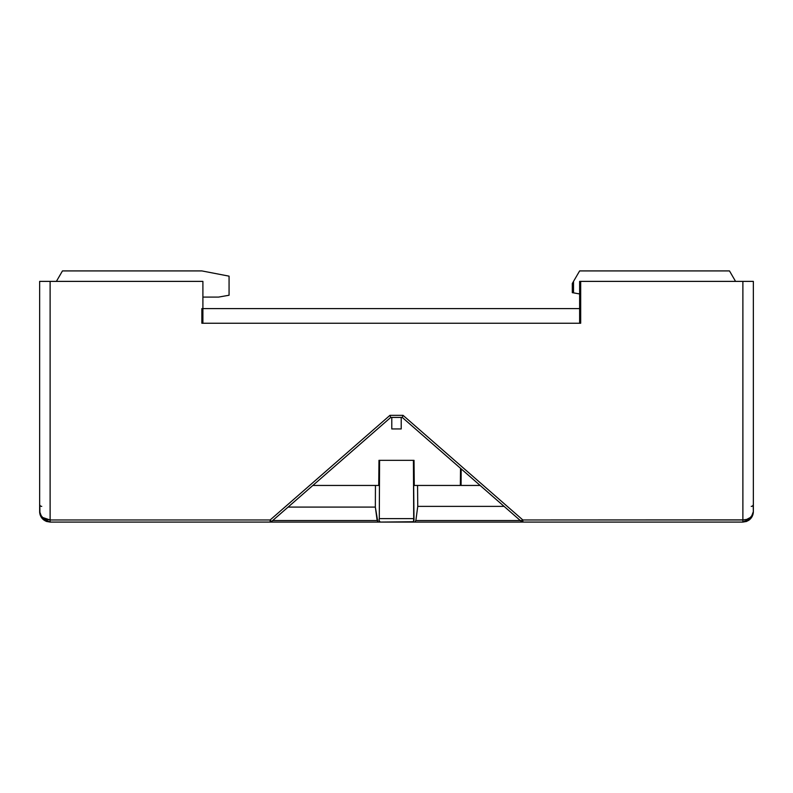 <?xml version="1.0" encoding="UTF-8"?>
<svg xmlns="http://www.w3.org/2000/svg" width="793" height="793" viewBox="0 0 793 793"><rect width="100%" height="100%" fill="white"/><g stroke="black" fill="none" stroke-linecap="round" stroke-linejoin="round"><path stroke-width="1.19" d="M572.308 283.478L572.308 292.657L579.633 293.945L573.527 292.865L573.527 281.386L572.308 283.478L572.308 292.657L573.527 292.865L573.527 281.386L572.308 283.478M579.633 270.919L573.527 281.386L579.633 270.919L729.491 270.919L579.633 270.919M201.858 270.919L62.459 270.919L56.392 281.386L62.459 270.919L201.858 270.919L229.068 276.152L201.858 270.919M229.068 295.244L229.068 276.152L229.068 295.244L218.6 297.088L202.899 297.088L218.6 297.088L229.068 295.244M729.491 270.919L735.557 281.386L729.491 270.919M579.633 281.386L579.633 308.596L201.858 308.596L201.858 323.247L201.858 308.596L579.633 308.596L579.633 323.247L579.633 281.386L580.684 281.386L579.633 281.386M749.167 519.98L752.25 516.293A10.468 10.468 0 0 1 749.167 519.98L748.384 520.515L749.167 519.98A10.468 10.468 0 0 0 753.35 511.614L753.35 281.386L580.684 281.386L580.684 323.247L201.858 323.247L580.684 323.247L202.899 323.247L202.899 281.386L39.65 281.386L39.65 511.614A10.468 10.468 0 0 0 43.833 519.98L45.488 521.001M270.661 520.585L270.135 519.98L50.118 519.98L50.118 522.081L270.135 522.081A2.092 2.092 0 0 0 271.513 521.566L390.741 417.425L271.513 521.566L270.661 520.585L271.513 521.566A2.092 2.092 0 0 1 270.135 522.081L378.221 522.081L377.141 520.525L272.703 520.525L377.141 520.525L375.347 507.084L288.087 507.084L375.347 507.084L377.825 521.943M269.967 522.081L523.033 522.081M396.5 522.081L378.221 522.081L413.48 521.744L413.708 518.622L379.292 518.622L379.084 520.852L380.164 522.081L378.995 520.287L379.292 518.622L413.708 518.622L413.421 460.336L414.005 520.287L412.836 522.081L522.865 522.081A2.092 2.092 0 0 1 521.487 521.566L522.339 520.585L521.487 521.566A2.092 2.092 0 0 0 522.865 522.081L742.882 522.081L742.882 519.98L522.865 519.98L522.339 520.585M522.389 520.525L415.859 520.525L414.779 522.081L415.859 520.525L520.297 520.525M417.752 506.38L415.859 520.525L417.752 506.38L504.1 506.38L417.752 506.38L417.554 485.455L417.752 506.38M379.579 460.336L379.292 518.622L379.579 460.336M378.975 460.336L414.025 460.336L378.975 460.336L378.727 485.455L312.858 485.455L378.727 485.455L378.975 460.336M522.865 522.081L522.865 519.98L522.865 522.081L742.882 522.081L746.421 521.457L742.882 522.081L750.773 518.493L753.35 511.614L752.616 515.47L750.287 519.009L746.738 521.338L742.882 522.081L746.738 521.338L749.107 520.03M402.259 417.425L390.741 417.425L402.259 417.425L521.487 521.566L402.259 417.425L403.042 415.334L389.958 415.334L270.135 519.98L270.135 522.081L270.135 519.98L271.513 521.566M43.893 520.03L46.262 521.338L50.118 522.081L46.262 521.338L42.713 519.009L40.384 515.47L39.65 511.614L42.227 518.493L50.118 522.081L46.569 521.457M375.446 485.455L375.347 507.084L375.446 485.455M414.273 485.455L414.025 460.336L414.273 485.455L460.346 485.455L414.273 485.455M391.792 417.425L391.792 428.944L401.208 428.944L401.208 417.425L401.208 428.944L391.792 428.944L391.792 417.425M460.525 468.316L460.346 485.455L460.525 468.316M461.08 485.455L461.169 468.881L461.08 485.455L480.142 485.455L461.08 485.455M752.25 516.293L753.35 511.614L752.25 516.293M751.258 506.38A2.092 2.092 0 0 0 753.35 504.289L753.35 511.614L753.191 505.091M390.255 416.137L389.958 415.334L390.255 416.137M390.741 417.425L390.513 416.821M521.487 521.566L522.865 519.98L403.042 415.334L389.958 415.334L270.135 519.98L50.118 519.98L50.118 522.081L270.135 522.081M744.548 519.881L522.865 519.98L403.042 415.334L402.487 416.821M39.809 505.091L39.928 514.013L40.75 516.293L43.833 519.98A10.468 10.468 0 0 1 40.75 516.283L39.928 514.013A10.468 10.468 0 0 1 39.928 514.003M391.792 428.944L401.208 428.944M42.227 518.493L39.65 511.614L40.384 514.697L42.713 517.532L46.262 519.395L50.118 519.98L50.118 281.386L202.899 281.386L202.899 323.247L580.684 323.247L580.684 281.386L742.882 281.386L742.882 522.081M41.742 506.38A2.092 2.092 0 0 1 39.65 504.289L39.65 281.386L50.118 281.386L50.118 519.98L42.663 517.492M746.154 521.556L746.689 521.358M752.616 514.697L753.35 511.614L753.35 281.386L742.882 281.386L742.882 519.98L746.738 519.395L750.287 517.532L752.616 514.697M46.262 521.338L46.846 521.556M750.773 518.493L753.35 511.614"/></g></svg>
